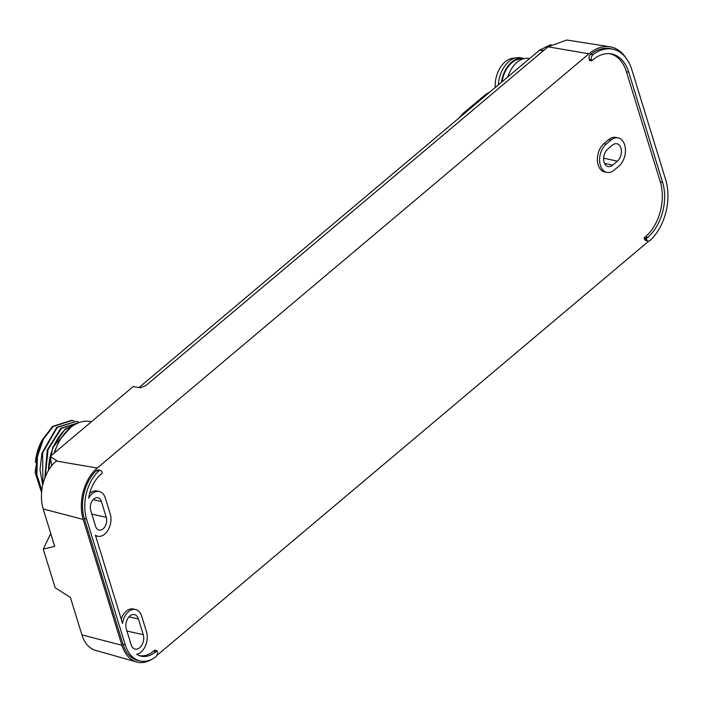 <?xml version="1.0" encoding="UTF-8"?>
<svg xmlns="http://www.w3.org/2000/svg" width="702" height="702" viewBox="0 0 702 702"><rect width="100%" height="100%" fill="white"/><g stroke="black" fill="none" stroke-linecap="round" stroke-linejoin="round"><path stroke-width="1.05" d="M626.008 57.994A47.192 31.081 102.3 0 0 622.814 53.905A47.192 31.081 102.3 0 0 609.95 46.797A47.192 31.081 102.3 0 0 602.211 47.016A47.192 31.081 102.3 0 0 588.969 53.791L97.227 468.032A37.75 24.868 102.3 0 0 83.213 519.445L43.191 508.985A35.214 23.192 -77.7 0 1 56.257 461.038L56.73 460.635L50.167 456.484L133.204 386.539L140.444 387.776L145.735 385.661L547.999 46.806L566.812 40.023L609.95 46.797M156.836 655.501L647.042 242.567A47.192 31.081 102.3 0 0 648.683 241.111M136.6 661.977L95.586 650.385A35.214 23.192 -77.6 0 1 81.906 634.845L121.929 645.296A37.75 24.868 102.4 0 0 136.6 661.977A37.75 24.868 102.4 0 0 152.22 659.073M121.929 645.296L83.213 519.445M626.421 71.762L660.301 181.888L662.6 182.301L628.729 72.183L626.421 71.762A40.391 26.606 102.3 0 0 609.784 53.685M662.6 182.301A40.523 26.694 -77.7 0 1 647.56 237.495L646.384 238.487L644.111 237.899L645.296 236.899A40.391 26.606 102.3 0 0 660.301 181.888M644.111 237.899L644.427 238.926A3.773 2.483 -77.7 0 0 646.007 240.619L648.236 241.084A3.747 2.466 102.3 0 0 650.087 240.444A45.411 29.914 102.3 0 0 665.671 179.712L631.791 69.595A45.411 29.914 102.3 0 0 613.223 49.298A45.411 29.914 102.3 0 0 592.944 54.712A3.747 2.466 102.3 0 0 591.444 59.907L591.725 60.82L592.9 59.837A40.523 26.694 -77.7 0 1 610.915 53.826A40.523 26.694 -77.7 0 1 628.729 72.183M591.725 60.82L589.531 60.46L589.215 59.433A3.773 2.483 -77.7 0 1 590.724 54.203A45.437 29.932 -77.7 0 1 611.003 48.78L613.223 49.298M86.548 518.989L84.31 518.524A35.995 23.71 -77.7 0 1 96.376 470.647A3.773 2.483 -77.7 0 1 98.306 469.989L100.518 470.498A3.747 2.466 102.3 0 0 98.605 471.156A35.969 23.692 102.3 0 0 86.548 518.989L125.263 644.84A35.969 23.692 102.3 0 0 140.33 661.003A35.969 23.692 102.3 0 0 155.73 656.861A3.747 2.466 102.3 0 0 157.266 651.649L156.985 650.745L155.818 651.728A31.081 20.472 -77.6 0 1 140.418 655.993A31.081 20.472 -77.6 0 1 137.162 654.597A31.081 20.472 -77.6 0 1 136.618 654.264A14.83 9.767 102.3 0 0 146.516 631.888L141.672 616.163A14.83 9.767 102.3 0 0 135.609 609.529A14.83 9.767 102.3 0 0 128.563 611.644A14.83 9.767 102.3 0 0 122.543 623.446L95.402 535.222A14.83 9.767 102.3 0 0 97.815 536.249A14.83 9.767 102.3 0 0 108.284 529.65A14.83 9.767 102.3 0 0 110.223 513.908L105.379 498.174A14.83 9.767 102.3 0 0 99.315 491.549A14.83 9.767 102.3 0 0 92.269 493.664A14.83 9.767 102.3 0 0 88.627 498.253A31.081 20.472 -77.7 0 1 88.777 497.332A31.081 20.472 -77.7 0 1 101.158 474.061L102.334 473.078L102.053 472.174A3.747 2.466 102.3 0 0 100.518 470.498M84.31 518.524L123.025 644.366L125.263 644.84M140.33 661.003L138.101 660.538A35.995 23.71 -77.7 0 1 123.025 644.366M156.985 650.745L154.747 650.131L153.562 651.123A30.941 20.384 102.4 0 1 139.329 655.633M121.218 619.129A14.856 9.784 -77.7 0 1 126.342 611.135A14.856 9.784 -77.7 0 1 133.398 609.02L135.609 609.529M97.815 536.249L95.586 535.793A14.856 9.784 -77.7 0 1 95.577 535.793M89.628 493.515A14.856 9.784 -77.7 0 1 90.04 493.155A14.856 9.784 -77.7 0 1 97.104 491.04L99.315 491.549M606.897 172.394L604.676 171.929A15.611 10.284 -77.7 0 1 597.358 159.951A15.611 10.284 -77.7 0 1 603.931 143.656L608.669 139.663A15.611 10.284 -77.7 0 1 616.084 137.443L618.304 137.952A15.584 10.267 102.3 0 0 610.898 140.172L606.159 144.164A15.584 10.267 102.3 0 0 600.368 165.391A15.584 10.267 102.3 0 0 606.897 172.394A15.584 10.267 102.3 0 0 614.145 170.138L618.892 166.146A15.584 10.267 102.3 0 0 625.456 149.991A15.584 10.267 102.3 0 0 618.304 137.952M646.384 238.487L646.665 239.4A3.747 2.466 102.3 0 0 648.236 241.084M139.057 387.539L539.487 50.228L550.93 44.551M507.757 76.957A26.43 17.41 -77.7 0 1 529.413 58.556L529.562 58.591M502.035 81.783A24.544 16.164 -77.7 0 1 522.639 59.038M524.21 58.599A25.298 16.664 102.3 0 0 523.622 58.45A25.298 16.664 102.3 0 0 501.456 82.266M498.35 84.881A25.298 16.664 -77.7 0 1 516.883 57.696A25.298 16.664 -77.7 0 1 520.849 57.845L523.622 58.45M495.2 87.531A23.78 15.663 -77.7 0 1 512.635 58.275L516.883 57.696M459.863 117.304L462.785 113.794L458.573 118.392M462.785 113.794L464.083 112.601L465.172 112.838M486.495 94.867L485.415 94.63L464.083 112.601M485.415 94.63L489.996 91.918M612.618 165.172L617.365 161.179A9.626 6.344 -77.7 0 0 620.937 148.069A9.626 6.344 -77.7 0 0 616.953 143.752A9.626 6.344 -77.7 0 0 612.425 145.138L607.686 149.131A9.626 6.344 -77.7 0 0 604.106 162.241A9.626 6.344 -77.7 0 0 608.099 166.558A9.626 6.344 -77.7 0 0 612.618 165.172L604.562 163.408M81.906 634.845L70.402 597.428L55.168 587.758L44.849 554.264L43.278 549.104L54.695 546.393L43.191 508.985M43.278 549.104L50.737 533.538M51.746 465.698L50.167 456.484M101.404 501.526L106.239 517.26A8.494 5.598 -77.7 0 1 105.116 526.307A8.494 5.598 -77.7 0 1 99.096 530.045A8.494 5.598 -77.7 0 1 95.577 526.246L90.742 510.512A8.494 5.598 -77.7 0 1 91.865 501.465A8.494 5.598 -77.7 0 1 97.885 497.718A8.494 5.598 -77.7 0 1 101.404 501.526L93.103 499.71M129.896 615.979A9.626 6.344 -77.7 0 1 134.424 614.601A9.626 6.344 -77.7 0 1 138.408 618.91L143.252 634.643A9.626 6.344 -77.7 0 1 139.672 647.753A9.626 6.344 -77.7 0 1 135.153 649.139A9.626 6.344 -77.7 0 1 131.169 644.822L126.325 629.089A9.626 6.344 -77.7 0 1 129.896 615.979M54.352 452.966A44.358 29.221 -77.7 0 1 90.848 421.639L91.392 421.753M51.483 466.023A37.373 24.623 -77.7 0 1 51.597 464.847M54.089 453.185A37.373 24.623 -77.7 0 1 56.599 446.884M50.325 456.353A41.532 27.352 102.3 0 1 53.817 446.182L70.972 427.202M50.219 456.791A41.532 27.352 102.3 0 0 48.491 470.393M78.633 422.753L65.075 429.133L52.834 447.104L48.341 470.647M53.817 446.182C56.862 439.119 60.802 433.476 65.646 429.273L77.931 423.043M44.84 477.974L47.271 450.008L60.907 428.211L80.204 422.209L61.46 428.334L48.017 449.57L45.244 476.956M78.141 421.849L76.36 421.367L57.301 427.421L42.576 452.948L42.919 484.204M42.708 485.091L40.023 469.813L41.874 453.378L56.748 427.307L76.36 421.367M41.725 490.961L36.399 475.377L36.776 456.87L42.611 439.417L52.589 426.395L71.648 420.331L73.982 420.946M41.804 490.259L36.855 474.657L37.443 456.397L43.34 439.25L53.141 426.518L72.201 420.454M38.733 448.85L35.1 472.402L41.576 492.576M35.39 462.513A37.373 24.623 -77.7 0 1 42.796 439.075M547.999 46.806L588.969 53.791M589.215 59.433L591.444 59.907M645.296 236.899L647.551 237.495M646.665 239.4L644.427 238.926M592.944 54.712L590.724 54.203M603.641 158.178L617.365 161.179M606.159 144.164L603.931 143.656M608.669 139.663L610.898 140.172M539.487 50.228A18.875 10.784 -130.1 0 0 544.111 50.079M56.257 461.038L97.227 468.023M106.239 517.26L91.848 514.11M129.001 616.856L138.408 618.91M143.252 634.643L126.93 631.072M155.818 651.728L153.562 651.123M98.605 471.156L96.376 470.647"/></g></svg>
